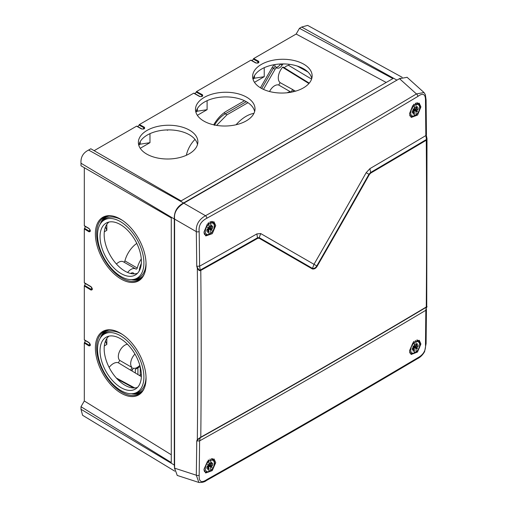 <?xml version="1.0" encoding="UTF-8"?>
<svg xmlns="http://www.w3.org/2000/svg" width="508" height="508" viewBox="0 0 508 508"><rect width="100%" height="100%" fill="white"/><g stroke="black" fill="none" stroke-linecap="round" stroke-linejoin="round"><path stroke-width="0.76" d="M400.24 78.238L183.559 202.965C177.127 206.381 174.041 211.734 174.295 219.011L174.295 465.049L174.619 469.03M396.634 79.953L301.676 27.038L307.651 25.4L402.165 77.305M301.676 27.038L299.46 28.321L392.932 78.588L181.089 200.889L90.824 148.774L88.602 150.057L183.559 202.965M89.929 229.603L89.281 231.165L84.538 228.321L84.303 228.924L89.014 231.794C90.799 231.737 90.799 230.619 89.014 228.429L84.303 225.66L84.303 167.704L171.266 217.913L81.001 165.799L81.001 163.233C80.582 157.182 83.115 152.794 88.602 150.057M84.303 228.924L84.303 282.708L90.983 286.633C92.786 288.849 92.786 289.985 90.983 290.043L84.303 285.979L84.303 339.763L89.014 342.532C90.799 344.722 90.799 345.84 89.014 345.897L84.303 343.033L84.303 400.983L81.001 406.711L81.001 409.27L174.295 465.049M81.001 406.711L171.266 462.528L171.266 217.913M174.771 471.164L82.563 415.265L81.001 409.27M299.46 28.321L296.158 34.042L253.683 58.566L258.655 61.284C259.378 62.782 258.401 63.341 255.74 62.967L250.857 60.198L196.558 91.548L202.47 94.78C203.181 96.291 202.203 96.85 199.536 96.476L193.726 93.18L139.427 124.53L144.399 127.248C145.117 128.746 144.145 129.311 141.478 128.937L136.601 126.162L94.126 150.686M251.765 60.496A1.638 0.946 -60 0 0 253.282 59.074L253.683 58.566M194.634 93.478A1.638 0.946 -60 0 0 196.151 92.056L196.558 91.548M137.509 126.46A1.638 0.946 -60 0 0 139.021 125.038L139.427 124.53M84.538 228.321A1.638 0.946 120 0 0 85.014 226.295M84.538 283.039L84.303 282.708L84.538 283.039M84.303 285.979L84.538 285.375A1.638 0.946 120 0 0 85.02 283.35M84.538 340.093L89.281 342.868A0.654 0.387 120.5 0 1 89.154 342.83L84.436 340.062M84.303 343.033L84.538 342.43A1.638 0.946 120 0 0 85.014 340.404M108.922 222.053A29.477 16.72 -119.1 0 0 104.165 234.632A29.477 16.72 -119.1 0 0 115.805 263.303A29.477 16.72 -119.1 0 0 137.49 273.298M137.49 387.401A29.477 16.72 60.9 0 1 115.805 377.406A29.477 16.72 60.9 0 1 104.165 348.736A29.477 16.72 60.9 0 1 108.922 336.156M311.753 78.569A29.477 16.72 -0.9 0 0 292.259 64.783A29.477 16.72 -0.9 0 0 261.607 69.037A29.477 16.72 -0.9 0 0 253.086 79.451M254.622 111.557A29.477 16.72 -0.9 0 0 235.128 97.771A29.477 16.72 -0.9 0 0 204.476 102.025A29.477 16.72 -0.9 0 0 195.961 112.433M197.498 144.539A29.477 16.72 -0.9 0 0 177.997 130.753A29.477 16.72 -0.9 0 0 147.345 135.007A29.477 16.72 -0.9 0 0 138.83 145.415M127.502 344.272A9.277 5.359 -60 0 0 119.691 351.104A9.277 5.359 -60 0 0 119.736 360.394L118.358 362.782A11.239 6.49 120 0 0 109.125 367.405M131.826 370.872L133.363 368.211M269.545 91.523A9.277 5.359 -60 0 1 278.721 85.026L291.071 92.158A9.277 5.359 120 0 0 287.204 92.767M308.915 83.534L282.55 67.266A11.239 6.49 120 0 0 280.099 82.639L278.721 85.026M282.55 67.266L283.185 67.151L282.55 67.266M284.251 67.761A8.623 4.978 -60 0 1 288.665 65.405L311.588 79.096M289.293 64.319L288.665 65.405M283.185 63.932L282.08 65.1A4.915 2.838 120 0 1 277.197 68.015A2.14 1.238 120 0 0 275.082 69.266L263.462 89.383M236.074 124.758A32.436 18.726 -60 0 1 253.917 113.386M246.291 101.67L225.279 113.805L226.936 114.821L247.948 102.692M226.936 114.821L216.599 125.381M244.494 100.743L226.803 110.96C221.717 113.963 217.354 118.567 213.722 124.771L213.69 124.816M274.244 64.675L272.434 67.012L260.439 87.789M104.318 345.885L106.826 344.443L106.826 338.461M104.318 231.781L106.826 230.334L106.826 224.358M140.227 148.292L149.981 142.665L149.981 133.655M197.358 115.31L207.105 109.677L207.105 100.673M254.483 82.328L264.236 76.695L264.236 67.691M140.164 366.554L135.312 369.354L135.312 372.98M167.348 129.915L167.348 130.315L168.072 129.896M204.07 121.215A9.277 5.359 -60 0 1 204.413 121.387L204.864 121.647M186.353 155.283A19.653 11.347 -60 0 1 195.002 139.395M123.736 262.014A1.092 0.629 120 0 0 124.911 260.902A19.653 11.347 -60 0 1 136.798 243.402M116.44 264.027A9.277 5.359 -60 0 1 123.355 261.791L135.706 268.923A9.277 5.359 120 0 0 127.635 272.472M280.473 63.989L282.08 65.1M224.238 112.643A2.184 1.264 -120 0 0 225.279 113.805C221.037 116.313 217.405 120.148 214.376 125.311M280.238 64.002L280.41 64.097A4.794 2.769 -60 0 1 275.634 66.967L277.197 68.015M133.814 387.979L117.278 379.038M134.772 387.953L116.345 378.022M141.37 376.657L131.197 370.491A10.935 6.312 120 0 0 130.556 370.18L118.358 362.782M119.736 360.394L132.086 367.525L130.556 370.18M131.667 370.776L133.179 368.16A9.277 5.359 120 0 0 139.827 365.328M134.963 354.07A9.277 5.359 120 0 0 132.086 367.525M141.319 263.43A15.831 9.138 120 0 0 139.23 270.954M141.287 258.909A19.653 11.347 120 0 0 137.262 268.034A1.092 0.629 -60 0 1 135.992 269.107A1.092 0.629 -60 0 1 135.96 269.088A9.277 5.359 120 0 0 135.706 268.923M134.093 273.875A4.585 2.648 120 0 0 133.356 272.986A4.585 2.648 120 0 0 130.658 273.475M131.991 273.736A4.585 2.648 120 0 0 131.883 272.859M131.108 273.577A3.442 1.988 120 0 0 131.001 273.253M297.244 66.04L307.886 71.945M280.099 82.639L292.602 89.503A10.935 6.312 120 0 0 293.192 89.903L295.504 91.18M309.226 83.166L283.185 67.151M292.684 91.891L293.675 90.17M292.602 89.503L291.071 92.158M106.826 344.443L105.493 341.008M106.826 230.334L105.493 226.898M138.919 144.926L140.24 144.17L149.981 142.665M140.24 141.592L140.24 144.17M197.364 108.61L197.364 111.189L207.105 109.677M196.05 111.944L197.364 111.189M254.495 75.629L254.495 78.207L264.236 76.695M253.181 78.962L254.495 78.207M141.376 374.701L139.313 375.406M137.922 374.567L137.922 367.849M140.24 374.872L140.24 366.833M303.422 87.884A29.762 16.885 -0.9 0 0 312.128 76.321A29.762 16.885 -0.9 0 0 294.145 60.528A29.762 16.885 -0.9 0 0 261.334 64.433A29.762 16.885 -0.9 0 0 252.647 77.21A29.762 16.885 -0.9 0 0 271.602 92.005A29.762 16.885 -0.9 0 0 303.422 87.884M296.158 34.042L386.207 82.467M246.291 120.866A29.762 16.885 -0.9 0 0 255.003 109.303A29.762 16.885 -0.9 0 0 237.02 93.516A29.762 16.885 -0.9 0 0 204.21 97.415A29.762 16.885 -0.9 0 0 195.516 110.198A29.762 16.885 -0.9 0 0 214.478 124.987A29.762 16.885 -0.9 0 0 246.291 120.866M189.166 153.848A29.762 16.885 -0.9 0 0 197.872 142.284A29.762 16.885 -0.9 0 0 179.889 126.498A29.762 16.885 -0.9 0 0 147.079 130.397A29.762 16.885 -0.9 0 0 138.392 143.18A29.762 16.885 -0.9 0 0 157.347 157.969A29.762 16.885 -0.9 0 0 189.166 153.848M253.282 59.074L258.248 61.83L258.54 62.541C258.242 63.062 257.423 63.195 256.07 62.941A0.654 0.387 -60.5 0 1 256.165 63.036L251.257 60.236M258.655 61.284A0.654 0.381 118.7 0 0 258.248 61.83L257.283 63.125M255.74 62.967A0.654 0.387 -60.5 0 1 256.064 62.935L251.181 60.166M141.478 128.937A0.654 0.387 -60.5 0 1 141.903 129L137.001 126.206M139.021 125.038L143.993 127.8L144.278 128.511C143.872 129.038 143.046 129.172 141.815 128.905L136.925 126.13M143.027 129.096L143.993 127.8A0.654 0.381 118.7 0 1 144.399 127.248M196.151 92.056L202.057 95.339L202.349 96.044C201.892 96.577 201.066 96.711 199.866 96.444A0.654 0.387 -60.5 0 1 199.962 96.545L194.132 93.224M141.389 261.423A29.762 16.885 -119.1 0 0 129.051 231.807A29.762 16.885 -119.1 0 0 106.763 222.783A29.762 16.885 -119.1 0 0 100.038 236.703A29.762 16.885 -119.1 0 0 113.068 267.068A29.762 16.885 -119.1 0 0 135.731 274.745A29.762 16.885 -119.1 0 0 141.389 261.423M143.904 262.928A33.382 18.929 -119.1 0 0 127.806 227.349A33.382 18.929 -119.1 0 0 101.86 221.926A33.382 18.929 -119.1 0 0 97.53 235.198A33.382 18.929 -119.1 0 0 109.938 266.751A33.382 18.929 -119.1 0 0 133.89 279.368A33.382 18.929 -119.1 0 0 143.904 262.928M122.422 220.37A33.973 19.266 -119.1 0 0 103.238 220.491L101.86 221.926M146.018 262.693A33.973 19.266 60.9 0 1 135.833 278.949L133.89 279.368M142.907 276.282A34.931 19.812 60.9 0 1 133.667 279.413M109.226 215.875A34.931 19.812 -119.1 0 0 101.708 222.091M140.735 278.638A35.579 20.18 60.9 0 1 131.255 279.641M106.083 216.484A35.579 20.18 -119.1 0 0 100.247 224.022M144.685 273.025A35.789 20.301 60.9 0 1 139.763 279.368A35.789 20.301 60.9 0 1 112.446 270.421A35.789 20.301 60.9 0 1 96.641 233.763A35.789 20.301 -119.1 0 1 104.946 216.929A35.789 20.301 -119.1 0 1 112.935 216.071M146.05 264.211A36.468 20.688 -119.1 0 0 112.459 215.976A36.468 20.688 -119.1 0 0 95.383 233.915A36.468 20.688 -119.1 0 0 116.313 275.755A36.468 20.688 -119.1 0 0 144.52 273.482A36.468 20.688 -119.1 0 0 146.05 264.211M84.303 400.983L171.266 454.762M146.05 378.314A36.468 20.688 60.9 0 1 144.52 387.585A36.468 20.688 60.9 0 1 116.313 389.865A36.468 20.688 60.9 0 1 95.383 348.018A36.468 20.688 60.9 0 1 112.459 330.079A36.468 20.688 60.9 0 1 146.05 378.314M89.929 343.713L89.281 345.269L84.538 342.43M89.014 342.532A0.654 0.387 120.5 0 0 89.148 342.83L90.151 345.154L89.281 345.269A0.654 0.381 -58.7 0 0 89.014 345.897M91.929 287.877L91.262 289.401L84.538 285.375M90.983 286.633A0.654 0.387 120.5 0 0 91.116 286.931L92.126 289.306L91.262 289.401A0.654 0.381 -58.7 0 0 90.983 290.043M84.538 225.99L89.281 228.759A0.654 0.387 120.5 0 1 89.154 228.727L84.436 225.958M89.014 228.429A0.654 0.387 120.5 0 0 89.148 228.727C90.138 229.953 90.468 230.727 90.151 231.051L89.281 231.165A0.654 0.381 -58.7 0 0 89.014 231.794M144.685 387.134A35.789 20.301 60.9 0 1 139.763 393.478A35.789 20.301 60.9 0 1 112.446 384.524A35.789 20.301 60.9 0 1 96.641 347.866A35.789 20.301 -119.1 0 1 104.946 331.032A35.789 20.301 -119.1 0 1 112.935 330.175M106.083 330.587A35.579 20.18 -119.1 0 0 100.247 338.125M140.735 392.741A35.579 20.18 60.9 0 1 131.255 393.744M109.226 329.978A34.931 19.812 -119.1 0 0 101.708 336.194M142.907 390.385A34.931 19.812 60.9 0 1 133.667 393.516M122.422 334.474A33.973 19.266 -119.1 0 0 103.238 334.594L101.86 336.029A33.382 18.929 60.9 0 1 127.806 341.459A33.382 18.929 60.9 0 1 143.904 377.031A33.382 18.929 60.9 0 1 133.89 393.471A33.382 18.929 60.9 0 1 109.938 380.86A33.382 18.929 60.9 0 1 97.53 349.307A33.382 18.929 60.9 0 1 101.86 336.029M146.018 376.796A33.973 19.266 60.9 0 1 135.833 393.059L133.89 393.471M141.389 375.526A29.762 16.885 60.9 0 1 135.731 388.849A29.762 16.885 60.9 0 1 113.068 381.171A29.762 16.885 60.9 0 1 100.038 350.806A29.762 16.885 60.9 0 1 106.763 336.893A29.762 16.885 60.9 0 1 129.051 345.91A29.762 16.885 60.9 0 1 141.389 375.526M197.739 268.173A0.876 0.318 162.8 0 1 197.333 268.211L196.742 266.262L197.739 268.173C198.946 269.9 199.777 270.516 200.222 270.021L199.606 266.186A9855.041 6340.843 -126.5 0 0 199.174 231.527C198.476 225.635 201.028 221.215 206.839 218.256A9855.041 6340.761 6.5 0 0 417.824 96.444C423.088 92.596 425.647 94.069 425.482 100.87A9855.041 4954.01 65.7 0 1 425.825 135.579A9949.396 5744.229 180 0 1 369.932 168.631L366.16 172.695A9949.948 8124.076 120 0 1 314.001 264.319L260.725 233.566L256.858 233.915A9949.396 5744.229 180 0 1 199.606 266.186L196.742 266.262A9852.882 6339.453 -126.5 0 0 196.31 231.642C195.802 224.803 198.869 219.494 205.505 215.716A9852.882 6339.37 6.5 0 0 416.439 93.936L399.485 78.664L407.105 77.311M399.485 78.664L183.801 203.187C176.867 207.543 173.806 212.852 174.606 219.113L174.606 468.16L196.31 475.209A9852.882 6339.453 -126.5 0 0 196.742 440.982L199.606 440.887A9949.396 5744.229 0 0 0 425.825 310.28L426.46 307.169A0.876 0.787 -111.8 0 0 426.739 306.692L426.269 306.991A9950.539 5744.889 180 0 1 200.787 437.172L197.333 439.566L196.742 440.982L197.739 439.782A0.876 0.629 -156.8 0 1 197.333 439.566A9853.6 6339.916 53.5 0 0 197.333 268.211C198.514 270.142 199.447 270.942 200.12 270.599L200.787 270.415A9950.539 5744.889 0 0 0 257.658 238.36L259.08 238.201L312.356 268.961C314.35 269.265 315.963 268.332 317.202 266.167A9951.047 8124.977 -60 0 0 369.367 174.53L370.751 173.069A9950.539 5744.889 0 0 0 426.269 140.233L426.999 138.608L426.434 135.941A9853.6 4953.286 65.7 0 1 426.46 139.402L426.339 135.077M177.241 475.437L174.606 468.16M417.824 96.444A2.184 1.276 59.2 0 0 416.439 93.936L424.002 92.526L425.361 94.634L426.098 99.993A2.184 1.238 179.4 0 1 425.482 100.87M426.098 99.993L426.434 134.69L425.825 135.579L426.46 139.408A0.876 0.394 26.8 0 1 426.739 139.763M426.739 306.692L426.999 138.608L426.434 135.941M366.16 172.695L368.941 174.282L370.586 172.504A9950.31 5744.756 0 0 0 426.104 139.668L426.46 139.408M425.634 342.811A2.184 1.283 -179.3 0 1 426.098 343.611A2.184 1.283 -179.3 0 1 425.482 344.494A9855.041 4954.01 65.7 0 0 425.825 310.28L426.434 309.416L425.99 308.648L426.593 307.651A0.876 0.667 19.5 0 0 426.434 307.289L426.542 307.118M426.46 307.169L426.593 307.651L426.46 307.169L426.104 307.372A0.876 0.514 -120.8 0 0 426.269 306.991A9856.197 4954.594 -114.3 0 0 426.593 223.857A9856.197 4954.594 -114.3 0 0 426.269 140.233A0.876 0.514 59.2 0 0 426.104 139.668M426.104 307.372A9950.31 5744.756 180 0 1 200.628 437.547L200.12 437.528M425.482 344.494C426.002 350.279 423.45 354.705 417.824 357.765A9855.041 4953.927 174.3 0 1 206.839 479.577C201.39 483.324 198.838 481.844 199.174 475.151A9855.041 6340.843 -126.5 0 0 199.606 440.887L200.222 437.782L197.739 439.782M203.981 469.259L207.569 461.213L214.065 458.946L215.729 462.674L212.236 470.618L205.638 472.992L203.981 469.259M409.499 350.799L412.96 342.729L419.303 340.316L420.91 344.018L417.481 352.057L411.112 354.501L409.499 350.799M215.729 225.552L212.325 233.648L205.759 235.934L203.981 232.137L207.353 224.066L213.944 221.755L215.729 225.552M409.499 113.678L412.744 105.588L419.183 103.124L420.91 106.89L417.582 115.087L411.232 117.443L409.499 113.678M200.12 270.599A0.876 0.483 95.9 0 0 200.222 270.021L200.628 269.843A0.876 0.495 60.8 0 1 200.787 270.415A9856.197 6341.586 53.5 0 1 201.206 353.981A9856.197 6341.586 53.5 0 1 200.787 437.172A0.876 0.495 -119.2 0 1 200.628 437.547M426.434 309.416L426.098 343.611L424.605 351.644C422.662 355.009 420.249 357.378 417.366 358.737L417.366 358.737C348.101 399.802 277.774 440.404 206.388 480.543L206.388 480.543C204.692 481.965 202.184 482.606 198.882 482.467L196.31 475.209A2.184 1.276 0.8 0 0 199.174 475.151M200.628 269.843A9950.31 5744.756 0 0 0 257.499 237.795L259.213 237.636A0.876 0.705 120 0 1 259.08 238.201M260.725 233.566L259.213 237.636L312.49 268.395C314.255 268.656 315.678 267.83 316.776 265.919L317.202 266.167M369.367 174.53L368.941 174.282A9950.844 8124.812 -60 0 1 316.776 265.919L314.001 264.319L312.49 268.395A0.876 0.711 120.1 0 1 312.356 268.961M416.135 348.234L417.22 348.863L417.474 348.425L416.115 347.936L415.989 352.006L415.277 352.514L414.109 351.98M417.474 348.425L413.76 346.691M415.277 340.5L415.989 341.801L415.989 345.224L417.22 343.529L416.382 345.561L418.008 344.786A4.185 2.419 -60 0 1 418.008 346.697L416.382 347.796M416.185 345.319L416.617 345.586M414.338 344.335L416.135 345.415M413.645 353.454L414.338 352.965L414.338 349.536L413.106 351.238L413.976 349.028L412.318 349.98A4.185 2.419 -60 0 1 412.318 348.069L413.944 346.97L412.979 346.119M414.338 349.536L413.887 349.301M413.747 346.564L414.338 346.183L414.338 342.76L413.645 341.44M414.198 346.532L413.106 345.904L412.852 346.342L413.944 346.97M413.531 347.161L414.109 348.018A2.883 1.664 -60 0 1 413.353 348.64M412.674 348.221A2.553 1.473 120 0 0 413.633 347.466M414.623 344.634A2.553 1.473 -60 0 1 414.471 346.018L414.153 346.081M417.119 348.507L417.22 348.863M418.008 346.697L414.471 346.018M413.976 349.028L412.375 348.037M415.989 341.801A6.356 3.67 120 0 1 419.659 344.786A6.356 3.67 120 0 1 415.989 352.006L415.277 352.514M414.109 349.275L414.109 348.018M414.109 341.973L414.109 341.617M210.776 466.795L211.868 467.424L212.122 466.985L210.763 466.496L210.636 470.567L209.918 471.068L208.75 470.541M212.122 466.985L208.407 465.245M209.918 459.061L210.636 460.362L210.636 463.785L211.868 462.09L211.03 464.121L212.655 463.347A4.185 2.419 -60 0 1 212.655 465.258L211.03 466.357M210.833 463.88L211.264 464.147M208.985 462.896L210.776 463.975M208.293 472.015L208.985 471.526L208.985 468.097L207.753 469.798L208.617 467.582L206.966 468.541A4.185 2.419 -60 0 1 206.966 466.63L208.591 465.531L207.626 464.68M208.985 468.097L208.534 467.862M208.394 465.125L208.985 464.744L208.985 461.315L208.293 460M208.839 465.093L207.753 464.464L207.499 464.903L208.591 465.531M208.178 465.722L208.75 466.579A2.883 1.664 -60 0 1 208.001 467.201M207.321 466.782A2.553 1.473 120 0 0 208.28 466.026M209.271 463.194A2.553 1.473 -60 0 1 209.118 464.572L208.801 464.636M211.76 467.068L211.868 467.424M212.655 465.258L209.118 464.572M208.617 467.582L207.023 466.598M210.636 460.362A6.356 3.67 120 0 1 214.306 463.347A6.356 3.67 120 0 1 210.636 470.567L209.918 471.068M208.75 467.83L208.75 466.579M208.75 460.534L208.75 460.127M416.135 111.106L417.22 111.735L417.474 111.303L416.115 110.808L415.989 114.884L415.277 115.386L414.109 114.859M417.474 111.303L413.76 109.563M415.277 103.378L415.989 104.68L415.989 108.102L417.22 106.407L416.382 108.439L418.008 107.664A4.185 2.419 -60 0 1 418.008 109.576L416.382 110.674M416.211 108.236L416.617 108.464M414.338 107.213L416.135 108.293M413.645 116.332L414.338 115.837L414.338 112.414L413.106 114.116L413.976 111.9L412.318 112.859A4.185 2.419 -60 0 1 412.318 110.947L413.944 109.842L412.979 108.998M414.338 112.414L413.887 112.179M413.747 109.442L414.338 109.061L414.338 105.632L413.645 104.318M414.198 109.411L413.106 108.782L412.852 109.214L413.944 109.842M413.531 110.039L414.109 110.896A2.883 1.664 -60 0 1 413.353 111.519M412.674 111.1A2.553 1.473 120 0 0 413.633 110.344M414.623 107.512A2.553 1.473 -60 0 1 414.471 108.89L414.153 108.953M417.119 111.385L417.22 111.735M418.008 109.576L414.471 108.89M413.976 111.9L412.375 110.915M415.989 104.68A6.356 3.67 120 0 1 419.659 107.664A6.356 3.67 120 0 1 415.989 114.884L415.277 115.386M414.109 112.147L414.109 110.896M414.109 104.851L414.109 104.261M210.776 229.667L211.868 230.295L212.122 229.864L210.763 229.368L210.636 233.445L209.918 233.947L208.75 233.42M212.122 229.864L208.407 228.124M209.918 221.933L210.636 223.241L210.636 226.663L211.868 224.961L211.03 226.993L212.655 226.219A4.185 2.419 -60 0 1 212.655 228.13L211.03 229.235M210.833 226.752L211.264 227.025M208.985 225.774L210.776 226.854M208.293 234.886L208.985 234.398L208.985 230.975L207.753 232.67L208.617 230.461L206.966 231.413A4.185 2.419 -60 0 1 206.966 229.508L208.591 228.403L207.626 227.559M208.985 230.975L208.585 230.74M208.394 228.003L208.985 227.622L208.985 224.193L208.293 222.879M208.839 227.971L207.753 227.343L207.499 227.774L208.591 228.403M208.178 228.6L208.75 229.457A2.883 1.664 -60 0 1 208.001 230.08M207.321 229.66A2.553 1.473 120 0 0 208.28 228.905M209.271 226.073A2.553 1.473 -60 0 1 209.118 227.451L208.801 227.514M211.76 229.946L211.868 230.295M212.655 228.13L209.118 227.451M208.617 230.461L207.023 229.476M210.636 223.241A6.356 3.67 120 0 1 214.306 226.225A6.356 3.67 120 0 1 210.636 233.445L209.918 233.947M208.75 230.708L208.75 229.457M208.75 223.412L208.75 222.783M81.001 163.233L174.295 219.011M275.088 64.535A2.184 1.784 -62.2 0 0 275.634 66.967A2.261 1.308 120 0 0 273.399 68.288L275.082 69.266M272.123 67.558L273.399 68.288L261.715 88.519M124.911 260.902L137.262 268.034M199.536 96.476A0.654 0.387 -60.5 0 1 199.86 96.444L194.056 93.148M201.136 96.628A1.638 0.946 120 0 0 202.057 95.339A0.654 0.381 118.7 0 1 202.47 94.78M84.436 283.007L91.116 286.931A0.654 0.387 120.5 0 0 91.262 286.969M369.932 168.631L370.586 172.504A0.876 0.508 59.6 0 1 370.751 173.069M425.971 308.724A9852.882 4952.924 65.7 0 1 425.964 310.191M199.606 440.887L200.222 437.782M206.388 480.543A2.184 1.238 -119.4 0 0 206.839 479.577M417.366 358.737A2.184 1.283 -120.7 0 0 417.824 357.765M199.174 231.527A2.184 1.245 -0.8 0 1 196.31 231.642L174.606 219.113M206.839 218.256A2.184 1.245 60.8 0 0 205.505 215.716L183.801 203.187M256.858 233.915L257.499 237.795A0.876 0.502 60.4 0 1 257.658 238.36M414.338 342.76A6.356 3.67 120 0 0 410.667 349.98A6.356 3.67 120 0 0 414.338 352.965M415.989 348.583L413.709 347.269M416.109 348.043L413.836 346.729M414.338 346.183L416.617 347.497M413.937 346.558L416.211 347.872M415.798 352.495C418.401 349.485 422.262 346.088 418.408 340.671A7.449 4.299 120 0 0 416.535 340.189M409.619 352.165A7.449 4.299 120 0 0 410.972 353.543L414.058 353.498M208.985 461.315A6.356 3.67 120 0 0 205.315 468.541A6.356 3.67 120 0 0 208.985 471.526M210.636 467.144L208.356 465.823M210.756 466.604L208.483 465.29M208.985 464.744L211.264 466.058M208.585 465.118L210.858 466.433M210.445 471.056C213.049 468.046 216.91 464.649 213.049 459.232A7.449 4.299 120 0 0 211.315 458.743M204.006 469.995A7.449 4.299 120 0 0 205.619 472.103L208.705 472.059M414.338 105.632A6.356 3.67 120 0 0 410.667 112.852A6.356 3.67 120 0 0 414.338 115.837M415.989 111.462L413.709 110.141M416.109 110.922L413.836 109.607M414.338 109.061L416.617 110.376M413.937 109.436L416.211 110.75M415.798 115.373C418.401 112.363 422.262 108.966 418.408 103.549A7.449 4.299 120 0 0 415.773 103.207M409.683 115.164A7.449 4.299 120 0 0 410.972 116.421L414.058 116.376M208.985 224.193A6.356 3.67 120 0 0 205.315 231.413A6.356 3.67 120 0 0 208.985 234.398M210.636 230.016L208.356 228.702M210.756 229.483L208.483 228.168M208.985 227.622L211.264 228.937M208.585 227.997L210.858 229.311M210.445 233.934C213.049 230.924 216.91 227.527 213.049 222.11A7.449 4.299 120 0 0 210.547 221.736M204.038 233.001A7.449 4.299 120 0 0 205.619 234.982L208.705 234.931M117.367 379.127L133.737 387.979M283.102 67.05L309.251 83.141M407.035 77.248L424.002 92.526M426.999 306.489L426.879 307.067M177.159 475.412L198.876 482.46M416.414 345.599L414.338 344.481M414.338 344.468L416.046 345.383M418.408 340.671L417.455 339.979M410.972 353.543L409.899 353.066M211.061 464.16L208.985 463.042M208.985 463.023L210.687 463.944M213.049 459.232L212.154 458.578M205.619 472.103L204.4 471.564M416.414 108.477L416.046 108.261M418.408 103.549L417.328 102.762M410.972 116.421L409.956 115.97M211.061 227.038L210.687 226.822M213.049 222.11L212.026 221.361M205.619 234.982L204.457 234.467"/></g></svg>
